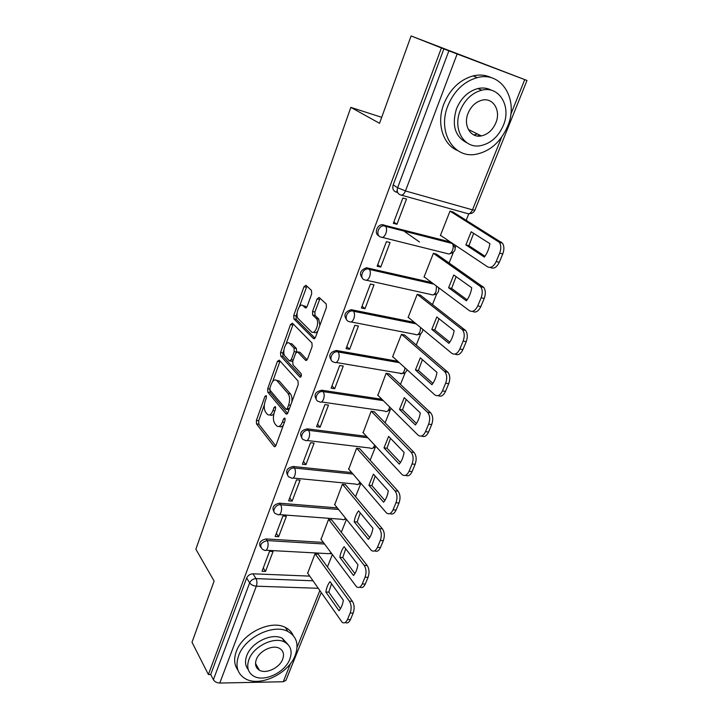 <?xml version="1.0" encoding="UTF-8"?>
<svg xmlns="http://www.w3.org/2000/svg" width="719" height="719" viewBox="0 0 719 719"><rect width="100%" height="100%" fill="white"/><g stroke="black" fill="none" stroke-linecap="round" stroke-linejoin="round"><path stroke-width="1.08" d="M266.21 395.567L264.96 396.349L256.386 420.444L256.521 423.904L274.182 446.589L275.934 445.465L285.021 420.651L284.85 418.072L283.565 418.889L282.378 422.116C280.644 426.205 278.72 427.437 276.626 425.828L274.874 423.68C273.094 420.822 272.914 417.029 274.343 412.311L275.494 409.12L275.341 406.594L274.092 407.421L272.95 410.603C271.252 414.647 269.391 415.888 267.369 414.333L265.679 412.275C263.954 409.497 263.792 405.795 265.194 401.139L266.309 397.993L266.21 395.567M256.108 666.594L257.366 666.675M477.623 136.044L479.573 135.019M311.678 293.882L311.462 290.377L305.935 285.281L303.975 286.746L293.738 315.497L293.891 318.912L313.493 338.586L315.533 337.229L326.39 307.525L326.255 304.011L319.137 297.45L317.097 298.915L312.531 311.525L312.684 315.012L316.333 318.553C320.054 322.4 314.904 335.746 311.309 331.666L298.268 318.679C294.718 315.093 299.562 301.98 303.067 305.755L305.207 307.813L307.175 306.393L311.678 293.882M208.384 674.53L192.009 642.256L214.118 581.06L195.874 549.226L350.836 107.374L379.542 123.3L411.097 35.95L441.394 47.939L208.384 674.53L210.703 674.494L213.381 679.734L249.646 582.875C250.94 580.197 253.07 578.777 256.036 578.615L312.972 580.79M279.251 360.138L277.408 361.36L267.675 388.727L267.827 392.188L286.036 413.973L287.888 412.796L298.214 384.575L298.017 380.962L279.251 360.138M280.545 352.562L290.53 324.521L292.426 323.173L311.947 342.972L312.118 346.549L307.561 359.006L305.566 360.291L297.63 351.906L295.689 353.191L292.786 361.253L292.975 364.803L301.126 373.691C301.692 375.884 301.279 377.017 299.886 377.089L280.716 356.022L280.545 352.562L282.864 352.948L283.879 350.126M397.652 192.476L395.98 192.009C393.131 190.841 392.197 188.459 393.194 184.891L397.625 187.722L448.872 50.851L526.991 80.465L411.097 35.95M327.424 566.923L332.367 554.574M341.3 532.249L346.45 519.379M355.537 496.703L360.857 483.393M370.132 460.241L375.282 447.362M385.105 422.835L390.075 410.414M400.474 384.44L405.246 372.514M416.247 345.03L420.813 333.625M432.452 304.55L436.793 293.712M438.797 288.696L439.075 288.022M449.105 262.965L453.195 252.737M455.244 247.624L456.008 245.727M466.209 220.23L468.806 213.75M441.394 47.939L448.872 50.851M210.703 674.494L246.662 578.031C247.947 575.362 250.068 573.951 253.016 573.807L309.718 576.117M321.204 592.618L285.919 680.426L283.268 681.738L219.78 683.05C216.85 682.897 214.711 681.792 213.381 679.734M318.202 554.241L315.012 553.765L307.696 573.205M265.518 571.416L273.058 551.5L269.562 551.311L262.031 571.263L265.518 571.416L263.28 567.956M278.657 536.707L286.387 516.287L282.882 516.026L275.161 536.491L278.657 536.707L276.339 533.354M331.747 519.972L328.529 519.433L321.042 539.367M292.13 501.116L300.066 480.175L296.534 479.834L288.616 500.828L292.13 501.116L289.73 497.881M345.623 484.858L342.397 484.255L334.721 504.684M305.952 464.618L314.095 443.129L310.545 442.706L302.42 464.24L305.952 464.618L303.454 461.508M359.851 448.854L356.606 448.18L348.742 469.139M320.135 427.167L328.484 405.112L324.925 404.608L316.585 426.709L320.135 427.167L317.537 424.183M374.446 411.924L371.184 411.187L363.131 432.694M334.686 388.727L343.26 366.088L339.692 365.486L331.126 388.179L334.686 388.727L331.989 385.887M389.41 374.051L386.13 373.233L377.888 395.315M349.632 349.263L358.439 326.004L354.844 325.312L346.055 348.625L349.632 349.263L346.828 346.567M404.779 335.18L401.481 334.29L392.574 356.885L393.032 356.966M364.982 308.721L374.024 284.832L370.42 284.041L361.387 307.993L364.982 308.721L362.07 306.186M420.543 295.284L417.227 294.314L408.095 317.501L408.59 317.609M380.755 267.073L390.049 242.528L386.427 241.629L377.142 266.246L380.755 267.073L377.718 264.7M436.739 254.31L433.404 253.25L424.021 277.076L424.578 277.201M386.013 226.108L386.822 226.683M419.501 241.979L404.824 231.716M396.96 224.265L406.523 199.028L402.883 198.022L393.338 223.33L396.96 224.265L393.805 222.072M453.365 212.222L450.022 211.071L440.379 235.544L441.026 235.715M378.886 235.76C373.988 234.017 376.747 224.786 382.229 224.696L450.112 241.908L452.053 243.085M362.583 278.406C358.835 273.786 360.129 270.245 366.474 267.765L431.76 282.558M346.756 319.901C343.305 315.192 344.778 311.785 351.16 309.682L414.324 322.346M331.369 360.3C328.215 355.51 329.85 352.238 336.267 350.477L397.76 361.253M316.423 399.629C313.538 394.785 315.317 391.648 321.761 390.21L381.861 399.252M301.881 437.952C299.221 433.296 301.027 430.259 307.292 428.848L366.528 436.352M287.735 475.304C285.272 470.819 287.097 467.88 293.199 466.487L351.69 472.563M273.966 511.712C271.683 507.407 273.508 504.558 279.457 503.174L337.301 507.911M260.557 547.222C258.418 543.079 260.26 540.32 266.075 538.935L323.316 542.423M350.836 107.374L381.699 117.323M452.278 243.489L451.883 242.968M443.893 48.883L393.194 184.891M269.877 414.818C271.198 415.816 272.555 415.384 273.966 413.524M279.233 426.358C280.599 427.338 281.992 426.888 283.421 425.019M264.34 404.869L258.678 420.741L258.822 424.192L275.763 445.879M269.805 389.707L270.137 392.529L287.627 413.371M280.059 361.037L272.681 381.51M269.94 387.82L270.047 390.246L286.072 409.273L287.375 408.446L288.625 405.013C290.108 400.15 289.91 396.322 288.04 393.509L276.878 380.63C274.784 379.012 272.869 380.288 271.135 384.476L269.94 387.82M286.728 409.363L289.011 409.731M291.815 402.065C292.256 398.398 291.788 395.657 290.404 393.85L288.04 393.509M276.671 380.432L279.206 380.989L290.404 393.85M285.955 344.302L292.858 324.952L290.53 324.521M293.298 324.062L292.858 324.952M307.148 359.842L299.994 352.31L299.086 352.157M301.225 376.325L283.043 356.408L280.716 356.022M289.64 343.457C286.18 339.413 281.462 352.678 285.084 356.202L289.398 360.911L291.312 359.653L294.206 351.609L294.035 348.104L289.64 343.457L291.977 343.871L289.676 343.466M290.314 361.055L292.732 361.405M296.632 351.807L296.372 348.49L294.017 348.086L296.381 348.508L291.977 343.871M282.864 352.948L283.043 356.408M303.337 305.809L305.413 306.222L306.654 307.408M313.691 332.106C314.967 333.221 316.342 332.843 317.816 330.983M319.892 325.312L318.724 319.011L316.153 318.355M320.063 298.304L314.913 311.992L315.057 315.47L318.535 318.814M297.1 313.071L296.075 315.938L296.219 319.353L315.039 338.173M306.887 286.162L299.383 306.654M325.851 592.016L339.009 610.755C341.157 608.265 342.603 604.751 343.34 600.23L330.03 581.662C327.954 584.17 326.561 587.621 325.851 592.016L328.772 592.114L340.491 608.714M307.471 572.89L342.154 622.321C344.221 623.598 345.983 622.672 347.457 619.553L350.18 613.001C351.672 608.562 351.411 604.625 349.398 601.192L315.102 553.765M331.549 583.774L328.772 592.114M317.978 553.927L352.382 601.273C354.404 604.706 354.665 608.634 353.173 613.064L350.45 619.598C349.03 622.636 347.304 623.589 345.273 622.456M339.844 557.342L353.496 575.515C355.707 572.899 357.19 569.304 357.936 564.721L344.131 546.719C341.992 549.352 340.563 552.893 339.844 557.342L342.774 557.495L354.907 573.564M320.809 539.043L356.552 586.821C358.754 588.25 360.659 587.288 362.25 583.936L365.045 577.213C366.573 572.675 366.295 568.729 364.2 565.377L328.619 519.442M345.722 548.795L342.774 557.495M331.504 519.657L367.193 565.52C369.296 568.873 369.584 572.809 368.056 577.339L365.261 584.053C363.751 587.243 361.927 588.259 359.788 587.099M354.188 521.778L368.362 539.349C370.636 536.608 372.154 532.914 372.918 528.267L358.583 510.885C356.381 513.636 354.916 517.267 354.188 521.778L357.136 521.994L369.701 537.506M334.47 504.37L371.328 550.386C373.673 551.967 375.704 550.97 377.439 547.375L380.306 540.472C381.879 535.835 381.573 531.88 379.398 528.618L342.469 484.255M360.264 512.917L357.136 521.994M345.363 484.534L382.4 528.833C384.584 532.087 384.89 536.032 383.326 540.67L380.459 547.554C378.859 550.934 376.927 552.012 374.671 550.817M295.194 655.386C299.104 644.431 296.668 636.459 287.879 631.462C273.481 623.49 244.864 637.34 238.618 655.692C235.185 665.902 237.261 673.478 244.828 678.412C259.11 687.661 288.472 673.964 295.194 655.386M293.199 635.47C291.662 631.956 289.056 629.287 285.362 627.444C271.009 619.454 242.51 633.205 236.299 651.504C233.666 658.874 234.205 665.084 237.908 670.144M248.262 669.614C245.242 665.902 244.739 661.246 246.761 655.647C251.308 642.409 271.989 632.459 282.342 638.319L288.076 644.592M289.793 659.206C292.57 651.369 290.862 645.662 284.643 642.076C274.272 636.216 253.51 646.237 248.936 659.521C246.401 666.962 247.929 672.472 253.51 676.022C263.819 682.538 284.967 672.598 289.793 659.206M256.332 659.458C254.679 664.302 255.676 667.879 259.343 670.171C265.994 674.287 279.583 667.879 282.666 659.26C284.427 654.254 283.349 650.596 279.412 648.295C272.744 644.449 259.316 650.893 256.332 659.458M255.658 665.021L256.539 665.219M507.587 126.4C519.127 100.345 501.97 70.795 477.281 77.616C463.899 81.472 454.084 90.891 447.829 105.882C437.197 132.044 453.77 158.773 475.978 154.288C490.115 151.35 500.649 142.056 507.587 126.4M491.742 77.895C486.089 75.001 479.888 74.336 473.129 75.89C459.809 79.71 450.049 89.075 443.848 103.985C436.199 123.389 442.985 144.843 457.697 150.559M467.053 142.874C455.1 136.79 451.577 125.448 456.475 108.848C461.05 97.991 468.195 91.214 477.901 88.536C482.97 87.43 487.572 88.051 491.724 90.378M503.345 125.421C511.622 106.556 499.328 85.498 481.748 90.19C471.997 92.895 464.816 99.698 460.205 110.618C452.395 129.537 464.393 149.121 480.687 145.642C490.825 143.423 498.375 136.673 503.345 125.421M468.051 113.305C462.964 125.501 470.729 138.282 481.371 135.909C487.859 134.417 492.686 130.067 495.849 122.85C501.125 110.681 493.243 97.29 482.063 100.166C475.735 101.855 471.062 106.232 468.051 113.305M473.893 134.983L477.317 133.905M368.91 485.298L383.613 502.23C385.959 499.354 387.523 495.562 388.296 490.852L373.413 474.118L368.91 485.298L371.867 485.586L384.881 500.496M348.472 468.824L386.48 512.971C388.97 514.732 391.154 513.69 393.041 509.834L395.98 502.743C397.589 497.997 397.256 494.034 395.001 490.861L356.66 448.189M375.183 476.104L371.867 485.586M359.572 448.53L398.02 491.158C400.285 494.321 400.618 498.276 399.009 503.012L396.061 510.086C394.363 513.654 392.313 514.813 389.932 513.555M384.009 447.856L399.279 464.115C401.705 461.104 403.305 457.203 404.087 452.431L388.637 436.388L384.009 447.856L386.984 448.216L400.456 462.506M362.834 432.38L402.047 474.558C404.671 476.499 407.017 475.403 409.057 471.269L412.086 463.989C413.731 459.126 413.38 455.163 411.025 452.089L371.22 411.196M390.507 438.32L386.984 448.216M374.132 411.61L414.054 452.458C416.418 455.522 416.768 459.477 415.124 464.33L412.095 471.601C410.27 475.385 408.104 476.616 405.588 475.295M399.512 409.426L415.375 424.956C417.874 421.801 419.519 417.802 420.309 412.958L404.267 397.643L399.512 409.426L402.496 409.857L416.454 423.482M377.565 394.992L418.045 435.112C420.813 437.215 423.311 436.056 425.522 431.643L428.632 424.156C430.286 419.33 429.962 415.411 427.652 412.4L386.139 373.242M406.235 399.521L402.496 409.857M389.069 373.727L430.69 412.841C433.009 415.852 433.341 419.761 431.679 424.578L428.569 432.056C426.619 436.074 424.309 437.386 421.658 435.993M415.438 369.952L431.912 384.728C434.483 381.421 436.172 377.304 436.981 372.388L420.318 357.855L415.438 369.952L418.431 370.474L432.883 383.389M392.673 356.633L434.707 394.794C437.583 396.762 440.163 395.468 442.446 390.902L445.645 383.209C447.29 378.5 447.02 374.653 444.827 371.678L401.472 334.308M422.404 359.671L418.431 370.474M404.393 334.847L447.874 372.208C450.076 375.183 450.355 379.012 448.701 383.712L445.501 391.397C443.407 395.684 440.954 397.086 438.15 395.594M431.795 329.41L448.908 343.367C451.568 339.898 453.303 335.674 454.12 330.677L436.81 316.98L431.795 329.41L434.788 330.012L449.77 342.181M408.185 317.268L451.838 353.344C454.83 355.168 457.5 353.721 459.845 349.012L463.135 341.094C464.78 336.492 464.564 332.726 462.488 329.787L417.218 294.341M439.012 318.724L434.788 330.012M394.21 274.793L394.74 275.206M420.103 294.943L465.544 330.416C467.629 333.346 467.844 337.103 466.209 341.696L462.91 349.596C460.654 354.17 458.048 355.653 455.091 354.063M448.602 287.753L466.388 300.839C469.13 297.208 470.918 292.858 471.754 287.789L453.752 274.973L448.602 287.753L451.613 288.436L467.125 299.823M424.111 276.851L469.462 310.707C472.572 312.379 475.331 310.779 477.749 305.917L481.137 297.765C482.764 293.271 482.602 289.577 480.651 286.692L433.386 253.304M456.089 276.635L451.613 288.436M436.217 253.951L483.716 287.411C485.676 290.296 485.846 293.972 484.211 298.457L480.822 306.591C478.405 311.453 475.645 313.044 472.527 311.372L472.446 311.354M465.876 244.918L484.372 257.087C487.203 253.277 489.046 248.801 489.891 243.651L471.179 231.779L465.876 244.918L468.896 245.7L484.974 256.252M440.468 235.338L487.599 266.848C490.825 268.349 493.683 266.587 496.182 261.554L499.66 253.169C501.278 248.774 501.17 245.161 499.337 242.321L449.995 211.143M473.659 233.351L468.896 245.7M452.727 211.826L502.419 243.139C504.253 245.97 504.37 249.583 502.752 253.96L499.265 262.327C496.766 267.351 493.908 269.113 490.664 267.603L490.034 267.45M266.515 396.573L264.96 396.349M285.218 419.105L283.565 418.889M275.701 407.637L274.092 407.421M457.131 54.033L405.471 190.957L472.5 209.849C470.972 213.076 469.219 214.289 467.242 213.489L401.454 195.164M469.112 213.669C471.835 213.723 473.767 212.545 474.891 210.146L472.5 209.849L501.592 137.302M510.76 114.447L524.726 79.629M253.016 573.807L256.036 578.615C257.123 580.79 257.222 583.316 256.332 586.192L219.78 683.05M318.193 588.286L256.332 586.192C253.34 585.904 251.111 584.799 249.646 582.875L246.662 578.031M283.268 681.738L290.647 663.34M297.046 647.388L319.811 590.614M383.694 224.822L385.213 225.901L452.26 243.48C453.428 245.197 453.518 247.471 452.521 250.311C451.047 253.43 449.357 254.544 447.47 253.654L382.346 237.414M367.571 267.881L369.027 269.05L433.305 283.717M436.487 286.09L436.056 291.501C434.618 294.529 432.991 295.545 431.166 294.556L366.555 280.275M351.888 309.763L353.281 311.012L415.816 323.577M420.669 327.585L420.013 331.612C418.62 334.542 417.047 335.476 415.285 334.398L351.169 321.95M336.618 350.53L337.966 351.852L399.189 362.556M405.04 367.858L404.402 370.68C403.035 373.521 401.508 374.365 399.818 373.206L336.177 362.493M321.761 390.21L323.056 391.603L383.236 400.618M307.292 428.848L308.541 430.313L367.858 437.781M293.199 466.487L294.395 468.024L352.975 474.055M279.457 503.174L280.617 504.765L338.532 509.465M266.075 538.935L267.18 540.58L324.512 544.022M262.453 549.334C259.173 545.37 260.754 542.459 267.18 540.58C268.304 542.683 268.412 545.2 267.504 548.139C266.56 550.341 265.482 551.015 264.25 550.161L262.453 549.334M266.057 550.26L328.592 553.666L331.252 553.082M276.078 513.824C271.108 512.422 275.278 504.082 280.617 504.765C281.785 506.805 281.902 509.331 280.967 512.332C279.961 514.687 278.801 515.388 277.498 514.453L276.078 513.824M290.063 477.389C284.706 476.176 288.831 467.188 294.395 468.024C295.617 470.001 295.743 472.536 294.79 475.601C293.694 478.108 292.462 478.854 291.087 477.82L290.063 477.389M304.443 440.001C298.673 438.994 302.735 429.324 308.541 430.313C309.808 432.236 309.952 434.761 308.972 437.898C307.795 440.585 306.474 441.358 305.027 440.244L304.443 440.001M319.2 401.615C313.017 400.86 317.007 390.444 323.056 391.603C324.377 393.455 324.539 395.989 323.532 399.198C322.256 402.056 320.854 402.883 319.335 401.66L319.2 401.615M334.11 362.142C328.008 361.414 331.522 350.962 337.615 351.807L338.092 351.977C339.35 353.811 339.485 356.3 338.487 359.455C337.157 362.43 335.701 363.329 334.11 362.142M349.317 321.591C343.403 320.755 346.513 310.419 352.562 310.932L353.532 311.264C354.737 313.08 354.844 315.524 353.847 318.616C352.481 321.69 350.971 322.678 349.317 321.591M364.946 279.916C359.212 278.972 361.954 268.744 367.93 268.933L369.395 269.427C370.555 271.207 370.627 273.615 369.638 276.644C368.227 279.817 366.663 280.904 364.946 279.916M381.016 237.081C375.453 236.021 377.861 225.892 383.739 225.775L385.717 226.395C386.804 228.157 386.858 230.52 385.869 233.495C384.422 236.767 382.805 237.962 381.016 237.081M453.491 244.047L454.183 245.134M279.412 514.597L342.127 519.325C343.296 520.152 344.392 519.729 345.417 518.075M293.1 478.018L355.995 484.13C357.451 485.127 358.736 484.444 359.86 482.072M374.617 445.061L374.347 445.843C373.134 448.413 371.75 449.15 370.204 448.054L307.13 440.495M389.671 406.999L389.177 408.743C387.874 411.484 386.409 412.257 384.773 411.061L321.528 401.975M400.402 194.876C397.535 193.699 396.609 191.308 397.625 187.722L405.471 190.957C403.961 194.355 402.272 195.658 400.402 194.876M274.865 410.864L272.95 410.603M284.382 422.377L282.378 422.116M275.206 446.607L274.083 446.481M258.822 424.192L256.521 423.904M258.678 420.741L256.386 420.444M287.043 414.054L285.982 413.91M270.137 392.529L267.827 392.188M269.733 389.033L267.675 388.727M279.727 361.747L277.408 361.36M289.38 408.725L287.375 408.446M290.638 405.291L288.625 405.013M279.296 381.088L276.968 380.737M306.519 360.453L305.566 360.291M299.994 352.31L297.63 351.906M300.578 377.196L299.886 377.08L300.578 377.196M293.244 359.976L291.312 359.653M296.408 351.986L294.206 351.609M305.988 307.966L305.207 307.813M305.413 306.222L303.067 305.755M315.129 315.542L312.756 315.084M314.913 311.992L312.531 311.525M319.479 299.401L317.097 298.915M314.392 338.748L313.493 338.586M296.264 319.398L293.927 318.957M296.075 315.938L293.738 315.497M306.312 287.232L303.975 286.746M352.382 601.273L349.398 601.192M353.173 613.064L350.18 613.001M350.45 619.598L347.457 619.553M367.193 565.52L364.2 565.377M368.056 577.339L365.045 577.213M365.261 584.053L362.25 583.936M382.4 528.833L379.398 528.618M383.326 540.67L380.306 540.472M380.459 547.554L377.439 547.375M398.02 491.158L395.001 490.861M399.009 503.012L395.98 502.743M396.061 510.086L393.041 509.834M414.054 452.458L411.025 452.089M415.124 464.33L412.086 463.989M412.095 471.601L409.057 471.269M430.537 412.688L427.49 412.248M431.679 424.578L428.632 424.156M428.569 432.056L425.522 431.643M352.049 310.932L352.337 310.168M447.479 371.822L444.423 371.292M448.701 383.712L445.645 383.209M445.501 391.397L442.446 390.902M464.896 329.787L461.832 329.167M466.209 341.696L463.135 341.094M462.91 349.596L459.845 349.012M482.809 286.557L479.744 285.838M484.211 298.457L481.137 297.765M480.822 306.591L477.749 305.917M396.546 192.171L397.176 190.481M501.251 242.06L498.177 241.242M502.752 253.96L499.66 253.169M499.265 262.327L496.182 261.554M330.381 553.846L331.639 553.594M336.267 350.477L338.092 351.977L399.324 362.682M351.16 309.682L353.532 311.264L416.13 323.838M366.474 267.765L369.395 269.427L433.845 284.122M382.229 224.696L385.717 226.395L452.26 243.48C456.871 248.522 455.927 251.992 449.42 253.87M344.024 519.549L346.127 518.965M357.99 484.417L360.947 483.33M372.298 448.395L376.073 446.625M386.957 411.466L391.478 408.787M400.025 373.233C403.512 374.087 405.876 372.927 407.107 369.737M417.397 334.712C420.786 334.452 422.601 332.672 422.853 329.392M433.206 294.826C437.61 294.278 439.372 291.869 438.5 287.591M474.891 210.146L526.991 80.465M275.089 446.697L274.182 446.589M286.98 414.099L286.036 413.973M279.206 380.989L276.878 380.63M318.724 319.011L316.333 318.553M315.057 315.47L312.684 315.012M296.219 319.353L293.891 318.912M287.879 631.462L285.362 627.444M282.342 638.319L284.643 642.076M255.524 663.43L259.343 670.171M477.281 77.616L473.129 75.89M477.901 88.536L481.748 90.19M468.321 129.456L481.371 135.909M430.69 412.841L427.652 412.4M447.874 372.208L444.827 371.678M465.544 330.416L462.488 329.787M483.716 287.411L480.651 286.692M502.419 243.139L499.337 242.321"/></g></svg>
